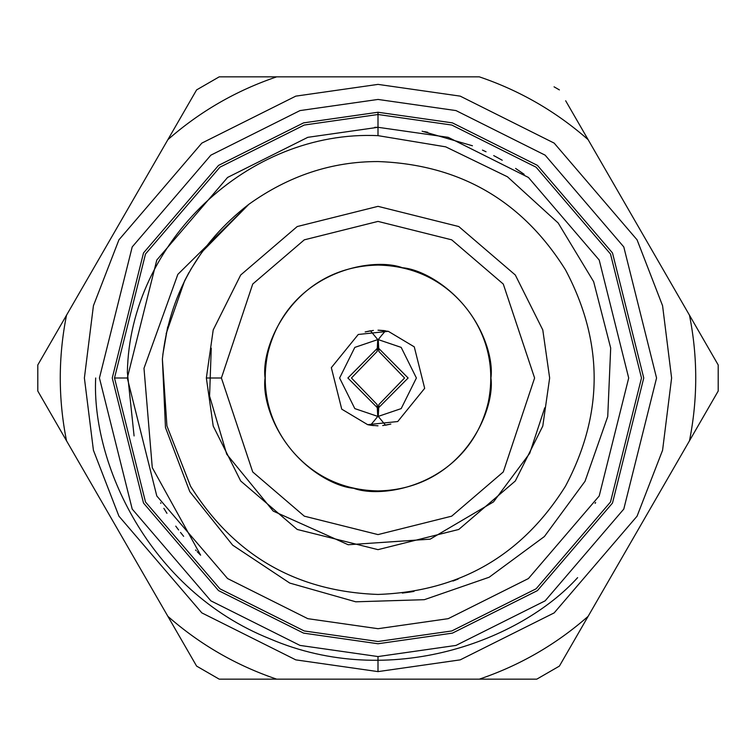 <?xml version="1.0" encoding="UTF-8"?>
<svg xmlns="http://www.w3.org/2000/svg" width="756" height="756" viewBox="0 0 756 756"><rect width="100%" height="100%" fill="white"/><g stroke="black" fill="none" stroke-linecap="round" stroke-linejoin="round"><path stroke-width="1.13" d="M377.764 416.395L377.764 408.117L347.883 378L377.764 347.883L377.764 339.605L354.819 347.391L339.605 378L354.819 408.609L377.764 416.395L354.819 408.609L339.605 378L354.819 347.391L377.764 339.605L377.102 351.464L351.445 378L377.102 404.536L377.764 416.395L374.579 420.374L377.764 416.395M378.236 339.605L378.236 347.883L408.117 378L378.236 408.117L378.236 416.395L401.181 408.609L416.395 378L401.181 347.391L378.236 339.605L401.181 347.391L416.395 378L401.181 408.609L378.236 416.395L378.898 404.536L404.555 378L378.898 351.464L378.236 339.605L381.421 335.626L378.236 339.605M370.468 330.788L377.764 339.605L370.468 330.788L365.148 331.95L373.398 330.419M385.532 425.212L378.236 416.395L385.522 425.212L390.852 424.05L382.706 425.571M377.953 425.808L370.468 425.212L374.579 420.374L370.468 425.212L367.671 424.674L397.741 421.536L424.674 388.329L414.269 346.853L388.329 331.326L358.259 334.464L331.326 367.671L341.731 409.147L367.671 424.674L341.731 409.147L331.326 367.671L358.259 334.464L388.329 331.326L414.269 346.853L424.674 388.329L397.741 421.536L367.671 424.674M378.728 330.202L384.275 330.608M385.532 330.788L381.421 335.626L385.532 330.788L378 330.192L388.329 331.326M370.468 425.212L373.596 425.6M378 425.808L376.97 425.798L378 425.808M378.898 404.536L378.236 408.117L408.117 378L378.236 347.883L378.898 351.464L404.555 378L378.898 404.536M377.102 351.464L377.764 347.883L347.883 378L377.764 408.117L377.102 404.536L351.445 378L377.102 351.464M206.35 378L213.211 329.937L240.682 275.014L297.221 226.545L378 206.35L458.779 226.545L515.318 275.014L542.789 329.937L549.65 378L542.789 426.063L515.318 480.986L458.779 529.455L378 549.65L297.221 529.455L240.682 480.986L213.211 426.063L206.35 378L213.211 426.063L240.682 480.986L297.221 529.455L378 549.65L458.779 529.455L515.318 480.986L542.789 426.063L549.65 378L542.789 329.937L515.318 275.014L458.779 226.545L378 206.35L297.221 226.545L240.682 275.014L213.211 329.937L206.35 378L221.404 378L252.721 471.952L304.309 516.168L378 534.596L451.691 516.168L503.279 471.952L534.596 378L503.279 284.048L451.691 239.832L378 221.404L304.309 239.832L252.721 284.048L221.404 378L252.721 284.048L304.309 239.832L378 221.404L451.691 239.832L503.279 284.048L534.596 378L503.279 471.952L451.691 516.168L378 534.596L304.309 516.168L252.721 471.952L221.404 378L206.35 378M490.927 378C495.463 411.037 461.585 489.387 378 490.927C294.415 489.387 260.536 411.037 265.072 378C260.536 344.963 294.415 266.613 378 265.072C461.585 266.613 495.463 344.963 490.927 378C495.463 344.963 461.585 266.613 378 265.072C294.415 266.613 260.536 344.963 265.072 378C260.536 411.037 294.415 489.387 378 490.927C461.585 489.387 495.463 411.037 490.927 378M114.506 378L127.301 378M95.681 378C91.457 462.294 148.063 590.105 269.958 638.829C390.606 690.578 521.007 640.219 577.631 577.631M211.255 348.195L209.573 396.078L226.715 454.205L273.228 511.103L348.195 544.745L430.173 539.16L493.517 501.889L529.739 453.298L544.745 407.805M353.61 488.263C320.374 485.56 251.19 435.55 267.737 353.61C287.299 272.33 371.12 256.171 402.39 267.737C435.626 270.44 504.81 320.45 488.263 402.39C468.701 483.67 384.88 499.829 353.61 488.263C384.88 499.829 468.701 483.67 488.263 402.39C504.81 320.45 435.626 270.44 402.39 267.737C371.12 256.171 287.299 272.33 267.737 353.61C251.19 435.55 320.374 485.56 353.61 488.263M127.367 372.377C129.72 242.704 248.129 129.739 378 135.645L378 127.301L307.805 137.327L227.584 177.443L156.794 260.026L127.301 378L156.794 495.974L227.584 578.557L307.805 618.673L378 628.699L448.195 618.673L528.416 578.557L599.206 495.974L628.699 378L599.206 260.026L528.416 177.443L448.195 137.327L378 127.301L448.195 137.327L528.416 177.443L599.206 260.026L628.699 378L599.206 495.974L528.416 578.557L448.195 618.673L378 628.699L307.805 618.673L227.584 578.557L156.794 495.974L127.301 378L156.794 260.026L227.584 177.443L307.805 137.327L378 127.301L378 112.247L452.409 122.869L537.45 165.394L612.492 252.939L643.753 378L612.492 503.061L537.45 590.606L452.409 633.131L378 643.753L303.591 633.131L218.55 590.606L143.508 503.061L112.247 378L143.508 252.939L218.55 165.394L303.591 122.869L378 112.247L303.591 122.869L218.55 165.394L143.508 252.939L112.247 378L143.508 503.061L218.55 590.606L303.591 633.131L378 643.753L452.409 633.131L537.45 590.606L612.492 503.061L643.753 378L612.492 252.939L537.45 165.394L452.409 122.869L378 112.247L378 135.645L445.709 146.844L507.465 176.791L558.174 223.001L593.658 281.695L610.687 348.053L607.739 416.528L585.04 481.27L544.396 536.533L489.17 577.234L424.324 599.688L355.736 601.804L289.765 583.074L232.65 545.152L189.775 491.617L165.469 427.527L162.379 359.072L166.925 425.911L190.55 486.221L166.925 425.911L162.379 359.072C169.249 295.227 198.063 243.64 248.828 204.318C198.063 243.64 169.249 295.227 162.379 359.072L165.469 427.527L189.775 491.617L232.65 545.152L289.765 583.074L355.736 601.804L424.324 599.688L489.17 577.234L544.396 536.533L585.04 481.27L607.739 416.528L610.687 348.053L593.658 281.695L558.174 223.001L507.465 176.791L445.709 146.844L378 135.645C248.129 129.739 129.72 242.704 127.367 372.377L134.086 435.938L127.367 372.377M374.721 127.32L378.028 127.301L374.721 127.32M424.485 131.648L427.735 132.281M493.706 155.594L497.429 157.569M565.45 269.779C603.723 341.929 603.723 414.071 565.45 486.221C603.723 414.071 603.723 341.929 565.45 269.779C522.103 200.557 459.62 164.477 378 161.557C331.808 161.5 288.754 175.761 248.828 204.318L177.84 274.371L143.99 368.285L152.277 467.633L200.642 555.188L152.277 467.633L143.99 368.285L177.84 274.371L248.828 204.318C288.754 175.761 331.808 161.5 378 161.557C459.62 164.477 522.103 200.557 565.45 269.779C603.723 341.929 603.723 414.071 565.45 486.221C522.103 555.443 459.62 591.523 378 594.443C296.38 591.523 233.897 555.443 190.55 486.221C233.897 555.443 296.38 591.523 378 594.443C459.62 591.523 522.103 555.443 565.45 486.221M162.805 354.734L167.671 326.894M166.122 333.793L184.634 280.741L189 272.51M190.55 269.779L202.117 251.852M202.249 251.672L248.828 204.318M524.173 174.324L515.611 168.437M502.249 160.253L496.172 156.898M486.042 151.776L482.451 150.094M472.443 145.766L422.094 131.204M588.111 616.357L718.2 391.041L559.393 666.102L536.807 679.143L219.193 679.143L479.361 679.143C519.788 665.441 556.038 644.509 588.111 616.357C556.038 644.509 519.788 665.441 479.361 679.143L536.807 679.143L479.361 679.143M37.8 391.041L167.889 616.357L37.8 391.041L37.8 364.959L196.607 89.898L66.519 315.214C58.184 357.068 58.184 398.932 66.519 440.786C58.184 398.932 58.184 357.068 66.519 315.214L37.8 364.959L37.8 391.041L37.8 364.959M196.607 666.102L167.889 616.357C199.962 644.509 236.212 665.441 276.639 679.143L219.193 679.143L196.607 666.102L167.889 616.357L196.607 666.102L214.676 676.535M479.361 76.857L276.639 76.857L479.361 76.857C519.788 90.559 556.038 111.491 588.111 139.643L718.2 364.959L588.111 139.643C556.038 111.491 519.788 90.559 479.361 76.857M219.193 76.857L276.639 76.857C236.212 90.559 199.962 111.491 167.889 139.643L196.607 89.898L167.889 139.643C199.962 111.491 236.212 90.559 276.639 76.857L219.193 76.857L196.607 89.898L219.193 76.857M715.091 359.572L689.481 315.214L718.2 364.959L718.2 391.041L689.481 440.786C697.816 398.932 697.816 357.068 689.481 315.214C697.816 357.068 697.816 398.932 689.481 440.786L718.2 391.041L718.2 364.959M565.668 100.765L588.111 139.643M378 671.611L295.785 659.865L201.833 612.889L118.928 516.168L93.423 450.274L84.388 378L93.423 305.726L118.928 239.832L201.833 143.111L295.785 96.135L378 84.388L460.215 96.135L554.167 143.111L637.072 239.832L662.577 305.726L671.611 378L662.577 450.274L637.072 516.168L554.167 612.889L460.215 659.865L378 671.611L460.215 659.865L554.167 612.889L637.072 516.168L662.577 450.274L671.611 378L662.577 305.726L637.072 239.832L554.167 143.111L460.215 96.135L378 84.388L295.785 96.135L201.833 143.111L118.928 239.832L93.423 305.726L84.388 378L93.423 450.274L118.928 516.168L201.833 612.889L295.785 659.865L378 671.611L378 656.558L456 645.416L545.133 600.84L623.785 509.081L656.558 378L623.785 246.919L545.133 155.16L456 110.584L378 99.442L300 110.584L210.867 155.16L132.215 246.919L99.442 378L132.215 509.081L210.867 600.84L300 645.416L378 656.558L300 645.416L210.867 600.84L132.215 509.081L99.442 378L132.215 246.919L210.867 155.16L300 110.584L378 99.442L456 110.584L545.133 155.16L623.785 246.919L656.558 378L623.785 509.081L545.133 600.84L456 645.416L378 656.558L378 671.611M536.807 679.143L559.393 666.102M559.393 89.898L554.053 86.817M276.639 679.143C236.212 665.441 199.962 644.509 167.889 616.357M201.124 87.29L196.607 89.898M196.21 550.642L195.587 549.971M166.953 513.315L163.863 508.363M595.114 503.354L595.624 502.466L595.114 503.354M378 641.494L451.776 630.958L536.098 588.801L610.498 502.003L641.494 378L610.498 253.997L536.098 167.199L451.776 125.042L378 114.506L304.224 125.042L219.901 167.199L145.502 253.997L114.506 378L145.502 502.003L219.901 588.801L304.224 630.958L378 641.494M160.584 502.834L160.886 503.354M458.145 579.058L452.986 581.043M414.005 591.428L409.714 592.109M409.469 592.146L402.334 593.073M175.751 526.138L178.605 529.965M180.504 532.413L183.642 536.344M197.269 551.738L200.642 555.188M378 594.443C296.38 591.523 233.897 555.443 190.55 486.221L166.925 425.911L162.379 359.072"/></g></svg>
